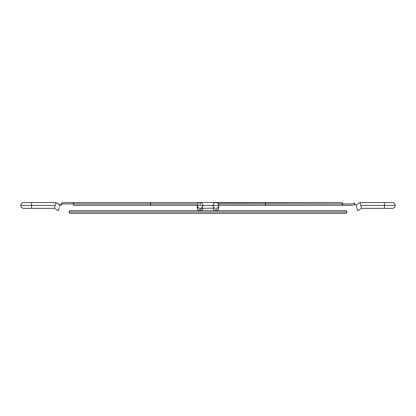 <?xml version="1.0" encoding="UTF-8"?>
<svg xmlns="http://www.w3.org/2000/svg" width="416" height="416" viewBox="0 0 416 416"><rect width="100%" height="100%" fill="white"/><g stroke="black" fill="none" stroke-linecap="round" stroke-linejoin="round"><path stroke-width="0.62" d="M345.457 210.662A1.388 1.388 0 0 1 346.845 212.051A1.388 1.388 0 0 0 345.457 210.662L70.543 210.662A1.388 1.388 0 0 0 69.155 212.051A1.388 1.388 0 0 1 70.543 210.662M69.155 212.051L346.845 212.051L69.155 212.051A1.388 1.388 0 0 0 70.543 213.439A1.388 1.388 0 0 1 69.155 212.051M345.457 213.439A1.388 1.388 0 0 0 346.845 212.051A1.388 1.388 0 0 1 345.457 213.439L70.543 213.439M197.293 206.019L197.241 205.452L218.759 205.452A2.891 2.891 0 0 0 215.868 202.561L200.132 202.561L200.132 204.875L200.132 202.561A2.891 2.891 0 0 0 197.241 205.452L197.46 206.56M199.576 202.618L201.24 202.784L202.176 203.408L203.024 205.452L202.176 207.501L202.805 206.56M218.707 206.019L218.759 205.452L218.707 206.019M218.52 206.612A2.891 2.891 0 0 1 215.868 210.662L215.868 208.348L216.424 208.291M218.728 208.213A2.891 2.891 0 0 0 218.759 207.766L217.911 209.815L215.868 210.662L214.76 210.439L215.868 210.662A2.891 2.891 0 0 0 218.707 208.333L218.759 207.766L218.707 208.333M343.075 203.949L341.905 205.338L343.075 203.949L341.905 205.338L343.075 203.949L265.85 203.949L265.06 205.338L341.905 205.338L343.075 203.949L265.85 203.949L265.06 205.338L265.85 203.949L218.338 203.949L265.85 203.949L265.06 202.561L265.85 203.949L218.338 203.949L265.85 203.949L265.06 202.561L265.85 203.949L218.338 203.949L265.85 203.949L265.06 202.561L265.85 203.949L265.06 202.561L265.85 203.949L265.06 205.338L341.905 205.338L343.075 203.949L341.905 202.561L343.075 203.949L265.85 203.949L343.075 203.949L341.905 202.561L343.075 203.949L218.338 203.949L265.85 203.949L265.06 205.338L218.759 205.338L341.905 205.338L343.075 203.949L341.905 202.561L343.075 203.949L265.85 203.949L265.06 205.338L341.905 205.338L343.075 203.949L341.905 202.561L343.075 203.949L265.85 203.949L354.942 203.949L353.569 202.561L354.957 203.949L354.604 204.875L354.957 203.949L353.569 202.561M197.662 203.949L150.15 203.949L150.94 202.561L150.15 203.949L72.925 203.949L197.662 203.949L150.15 203.949L150.94 202.561L150.15 203.949L72.925 203.949L74.095 205.338L150.94 205.338L150.15 203.949L197.662 203.949L150.15 203.949L150.94 202.561L150.15 203.949L72.925 203.949C57.184 203.949 57.184 203.949 72.925 203.949L74.095 205.338L150.94 205.338L150.15 203.949L150.94 202.561L150.15 203.949L72.925 203.949L197.662 203.949L150.15 203.949L150.94 205.338L150.15 203.949L72.925 203.949L74.095 205.338L150.94 205.338L150.15 203.949L150.94 205.338L150.15 203.949L72.925 203.949C57.184 203.949 57.184 203.949 72.925 203.949L74.095 205.338L150.94 205.338L150.15 203.949M74.095 202.561L72.925 203.949L74.095 205.338L72.925 203.949C57.184 203.949 57.184 203.949 72.925 203.949L61.058 203.949L72.925 203.949L74.095 205.338L72.925 203.949L74.095 202.561L72.925 203.949L74.095 202.561L72.925 203.949L74.095 202.561L72.925 203.949L74.095 202.561L200.132 202.561L62.431 202.561L61.043 203.949L61.396 204.875L61.043 203.949L62.431 202.561L61.043 203.949L61.396 204.875M212.976 205.452L213.824 203.408L214.76 202.784L213.824 203.408L212.976 205.452L213.195 206.56L214.76 208.125L213.195 206.56L213.028 204.89M197.48 206.612A2.891 2.891 0 0 0 200.132 210.662A2.891 2.891 0 0 1 197.293 208.333L198.089 209.815L200.132 210.662L200.132 208.348L202.176 207.501L200.132 208.348L200.132 210.662L198.089 209.815L197.46 208.874L197.46 206.664M197.272 208.213A2.891 2.891 0 0 1 197.241 207.766L197.241 205.452A2.891 2.891 0 0 0 200.132 208.348L214.76 208.125M356.845 207.766L356.07 204.875L360.079 202.561L360.854 205.457L384.441 205.452L384.441 208.348L384.441 202.561L384.441 205.452L395.2 205.452L360.854 205.452L361.629 208.348L360.079 202.561L356.07 204.875L356.548 206.664L357.62 210.662L357.396 209.815L357.62 210.662L361.629 208.348L357.62 210.662L356.996 208.333M356.07 204.875L354.156 204.875L356.07 204.875M357.562 210.439L357.141 208.874L357.562 210.439M360.703 204.89L360.854 205.457L360.703 204.89M360.308 203.408L360.558 204.35M217.911 207.501L218.26 207.08M216.975 208.13L217.464 207.865M214.76 210.439L213.824 209.815L213.028 208.333L213.824 209.815L214.76 210.439A2.891 2.891 0 0 0 215.868 210.662L217.911 209.815L218.54 208.874M198.536 207.865L199.025 208.125M197.74 207.08L198.089 207.501M198.089 203.408L197.74 203.83M197.46 204.35L197.293 204.89M200.132 210.662L202.176 209.815L202.972 208.333L202.176 209.815L200.132 210.662A2.891 2.891 0 0 0 202.966 208.348M199.025 202.784L198.536 203.044M203.024 205.452L202.176 203.408L201.24 202.784M215.868 210.662L215.868 208.348A2.891 2.891 0 0 0 218.759 205.452L197.241 205.452M202.972 208.333L202.805 208.874M197.46 208.874L197.293 208.333M218.54 206.664L218.759 207.766L218.759 205.452M215.868 202.561L341.905 202.561L214.76 202.784M217.464 203.044L216.975 202.784M218.26 203.83L217.911 203.408M218.707 204.89L218.54 204.35M213.195 208.874L213.028 208.333M54.371 208.348L58.38 210.662L58.859 208.874L58.38 210.662L58.604 209.815L58.38 210.662L58.604 209.815L58.38 210.662L58.604 209.815L58.38 210.662L54.371 208.348L23.691 208.348C21.939 208.177 20.972 207.21 20.8 205.452L31.559 205.452L31.559 202.561L31.559 208.348L31.559 205.452L20.8 205.452C20.972 203.7 21.939 202.732 23.691 202.561L55.921 202.561L59.93 204.875L59.446 206.664M55.146 205.452L31.559 205.452L55.146 205.452L54.995 206.019L55.442 204.35L55.146 205.452M54.85 206.56L54.595 207.501L54.85 206.56M54.428 208.125L54.595 207.501L54.428 208.125M59.155 207.766L58.859 208.874L59.155 207.766M59.93 204.875L61.719 204.875L59.868 205.098L55.921 202.561L55.297 204.89L55.921 202.561M265.06 205.338L265.85 203.949L265.06 205.338L218.759 205.338M59.452 206.664L59.868 205.098M58.604 209.815L58.859 208.874M197.241 205.338L150.94 205.338L197.241 205.338M360.079 202.561L392.309 202.561C394.061 202.732 395.028 203.7 395.2 205.452C395.028 207.21 394.061 208.177 392.309 208.348L361.629 208.348M341.905 205.338L353.023 205.338M354.957 203.949L354.604 204.875"/></g></svg>
